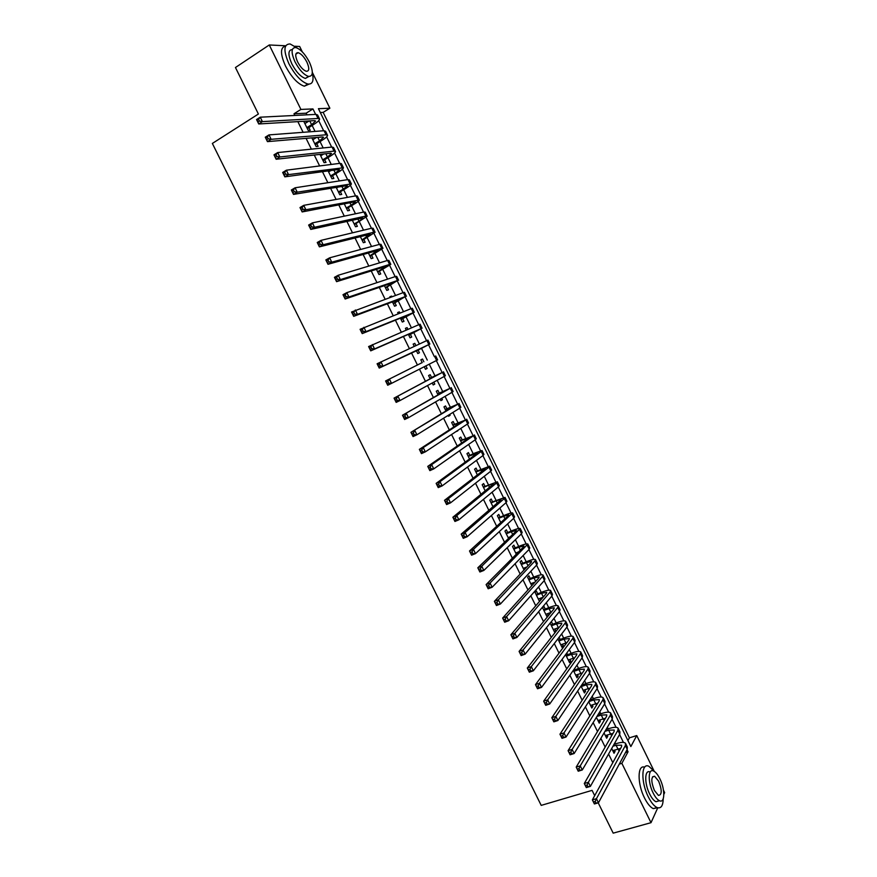 <?xml version="1.0" encoding="UTF-8"?>
<svg xmlns="http://www.w3.org/2000/svg" width="877" height="877" viewBox="0 0 877 877"><rect width="100%" height="100%" fill="white"/><g stroke="black" fill="none" stroke-linecap="round" stroke-linejoin="round"><path stroke-width="1.32" d="M294.88 46.24L299.671 46.481L302.313 51.886M312.333 72.352L329.873 108.211L318.428 108.693L630.859 746.546L636.746 735.562L654.056 770.949M627.932 740.561L629.412 737.842L323.164 112.377L329.873 108.211M629.412 737.842L636.746 735.562M663.483 790.232L664.645 792.6L663.845 794.354M611.686 748.487L614.032 753.255L615.084 751.348L614.47 750.087M604.045 732.92L606.643 738.215L607.728 736.351L607.081 735.047M596.382 717.32L599.254 723.152L600.35 721.332L599.682 719.962M588.708 701.688L591.843 708.068L592.962 706.292L592.26 704.867M581.023 686.033L584.422 692.962L585.562 691.219L584.838 689.739M573.317 670.346L576.989 677.811L578.151 676.123L577.395 674.577M565.61 654.626L569.546 662.65L570.73 660.995L569.94 659.394M557.871 638.884L562.08 647.456L563.297 645.845L562.475 644.189M550.131 623.108L554.604 632.229L555.843 630.662L554.998 628.952M545.198 608.989L543.893 606.314L542.622 607.827L547.116 616.98L548.377 615.457L547.511 613.681M537.711 593.74L536.406 591.065L535.113 592.534L539.498 601.447M530.223 578.469L528.908 575.794L527.592 577.209L531.78 585.726M522.714 563.166L521.398 560.491L520.061 561.861L524.04 569.984M515.183 547.84L513.867 545.154L512.508 546.492L516.301 554.209M507.651 532.492L506.325 529.796L504.944 531.089L508.539 538.412M500.098 517.112L498.772 514.415L497.369 515.665L500.767 522.582M492.534 501.699L491.208 499.002L489.783 500.208L492.984 506.72M484.959 486.264L483.633 483.556L482.186 484.718L485.178 490.824M477.373 470.796L476.036 468.088L474.567 469.206L477.362 474.906M469.765 455.306L468.428 452.598L466.937 453.672L469.535 458.967M462.146 439.794L460.809 437.075L459.296 438.105L461.686 442.984M454.516 424.238L453.179 421.519L451.633 422.506L453.826 426.978M456.073 431.55L457.608 430.53M446.864 408.671L445.527 405.941L443.959 406.884L445.954 410.94M448.136 415.391L448.564 416.257L450.12 415.292L449.693 414.426M439.213 393.071L437.864 390.331L436.275 391.23L438.062 394.869M440.188 399.199L440.89 400.625L442.468 399.704L441.767 398.279M431.539 377.439L430.19 374.698L428.579 375.553L430.168 378.776M432.229 382.986L433.194 384.959L434.795 384.082L433.83 382.109M423.854 361.773L422.506 359.033L420.861 359.844L422.243 362.65M424.249 366.739L425.498 369.272L427.121 368.439L425.882 365.906M415.917 345.615L414.799 343.345L413.144 344.102L414.262 346.382M416.301 350.537L417.781 353.552L419.425 352.762L418.077 350.011M407.937 329.346L407.081 327.625L405.393 328.338L406.248 330.07M408.353 334.356L410.041 337.798L411.719 337.053L410.37 334.301M399.934 313.045L399.353 311.872L397.643 312.541L398.224 313.725M400.394 318.154L402.302 322.023L403.99 321.322L402.642 318.57M391.909 296.722L391.613 296.097L389.87 296.722L390.177 297.347M392.425 301.918L394.54 306.216L396.261 305.569L394.902 302.806M383.885 280.355L382.12 280.936M384.433 285.65L386.768 290.386L388.511 289.783L387.152 287.009M376.43 269.349L378.974 274.523L380.739 273.964L379.379 271.19M368.417 253.014L371.168 258.638L372.966 258.112L371.607 255.339M360.381 236.658L363.352 242.71L365.172 242.238L363.812 239.465M352.335 220.27L355.525 226.759L357.367 226.343L355.996 223.547M344.277 203.848L347.676 210.787L349.55 210.403L348.18 207.619M336.198 187.393L339.816 194.782L341.712 194.442L340.342 191.646M328.108 170.916L331.945 178.744L333.863 178.459L332.482 175.652M319.995 154.396L324.062 162.673L326.003 162.442L324.622 159.636M311.872 137.853L316.158 146.58L318.121 146.393L316.74 143.576M323.164 112.377L320.302 112.519M306.928 114.843L306.128 113.199L293.992 113.78L294.815 115.446M297.851 121.629L303.102 132.317M306.073 138.347L311.368 149.145M314.262 155.032L319.623 165.939M322.451 171.684L327.866 182.712M330.618 188.314L336.088 199.441M338.774 204.9L344.299 216.148M346.908 221.464L352.488 232.822M355.032 237.996L360.666 249.463M363.133 254.494L368.822 266.071M371.223 270.96L376.967 282.646M379.303 287.393L385.102 299.189M387.36 303.804L393.214 315.709M395.406 320.171L401.315 332.186M403.431 336.516L409.395 348.64M411.456 352.828L417.452 365.04M419.48 369.162L425.444 381.309M427.527 385.551L433.413 397.533M435.562 401.896L441.372 413.736M443.576 418.219L449.32 429.905M451.589 434.51L457.246 446.042M459.57 450.767L465.161 462.157M467.551 467.002L473.065 478.228M475.509 483.205L480.958 494.288M483.457 499.375L488.829 510.304M491.383 515.512L496.678 526.288M499.298 531.615L504.527 542.249M507.202 547.697L512.354 558.189M515.084 563.747L520.16 574.084M522.955 579.763L527.965 589.958M530.815 595.757L535.748 605.799M538.653 611.718L543.521 621.618M546.481 627.647L551.271 637.404M554.286 643.543L559.011 653.157M562.091 659.416L566.739 668.888M569.875 675.257L574.457 684.586M577.647 691.065L582.153 700.252M585.397 706.851L589.837 715.895M593.137 722.604L597.511 731.506M600.866 738.335L605.163 747.094M608.572 754.034L612.815 762.65M619.118 751.14L618.066 748.98M615.555 743.86L614.963 742.666M611.609 735.836L610.666 733.906M608.178 728.842L607.388 727.23M604.089 720.51L603.255 718.811M600.789 713.79L599.802 711.762M596.557 705.152L595.845 703.694M593.4 698.706L592.194 696.261M589.004 689.771L588.401 688.544M585.979 683.6L584.575 680.738M581.451 674.358L580.958 673.361M578.557 668.471L576.945 665.183M573.865 658.912L573.503 658.156M571.124 653.31L569.305 649.594M563.67 638.127L561.642 633.983M556.204 622.911L553.968 618.351M548.728 607.673L546.283 602.685M541.241 592.403L538.577 586.987M533.731 577.11L530.859 571.256M526.222 561.784L523.13 555.503M518.691 546.437L515.391 539.728M511.138 531.067L507.63 523.909M503.584 515.654L499.857 508.068M496.009 500.23L492.074 492.205M488.423 484.773L484.279 476.299M480.826 469.283L476.463 460.37M473.218 453.771L468.636 444.42M465.588 438.226L460.787 428.436M457.958 422.659L452.927 412.42M450.296 407.06L445.056 396.371M442.633 391.427L437.174 380.289M434.959 375.773L429.27 364.185M427.263 360.096L421.475 348.312M419.37 344.014L413.758 332.58M411.434 327.845L406.029 316.827M403.486 311.642L398.279 301.03M395.516 295.406L390.517 285.222M387.546 279.149L382.745 269.371M379.544 262.848L374.961 253.497M371.541 246.525L367.156 237.59M363.517 230.18L359.34 221.662M355.481 213.791L351.513 205.7M347.424 197.38L343.663 189.706M339.355 180.925L335.803 173.69M331.265 164.448L327.932 157.641M323.175 147.95L320.039 141.57M315.051 131.407L312.135 125.455M303.738 121.278L308.244 130.454L310.228 130.311L308.847 127.494M306.446 122.616L305.733 121.158M314.372 138.763L313.845 137.689M322.287 154.878L321.947 154.188M525.367 568.581L524.95 567.726M533.073 584.29L532.482 583.073M540.769 599.956L540.002 598.399M552.674 624.205L551.381 621.563M560.129 639.388L559.098 637.294M567.572 654.56L566.805 652.992M575.005 669.699L574.501 668.669M594.694 795.658L592.074 790.363L541.208 805.382L212.355 143.444L258.397 114.021L235.453 67.518L269.272 44.968L285.705 45.779M598.235 802.85L613.187 833.15L651.008 822.692L621.87 763.341L628.053 751.797L627.033 749.714M657.761 807.794L651.008 822.692M619.272 764.13L621.87 763.341M293.992 113.78L300.91 109.428L269.272 44.968M315.643 114.405L312.957 108.923L300.91 109.428M623.448 742.413L619.568 734.487M616.049 727.307L612.091 719.228M608.627 712.179L604.593 703.946M601.194 697.018L597.084 688.631M593.762 681.835L589.574 673.295M586.296 666.619L582.043 657.925M578.831 651.381L574.49 642.523M571.355 636.121L566.937 627.11M563.856 620.828L559.362 611.653M556.347 605.503L551.776 596.174M548.827 590.155L544.178 580.673M541.284 574.786L536.56 565.139M533.742 559.373L528.93 549.572M526.178 543.948L521.289 533.983M518.603 528.491L513.637 518.362M511.006 513.001L505.963 502.718M503.409 497.489L498.279 487.042M495.79 481.944L490.583 471.333M488.16 466.378L482.876 455.601M480.508 450.778L475.148 439.848M472.856 435.156L467.408 424.051M465.183 419.502L459.658 408.233M457.498 403.826L451.896 392.392M449.791 388.105L444.113 376.507M442.085 372.374L436.318 360.611M434.356 356.61L428.546 344.76M426.551 340.682L420.796 328.941M418.724 324.709L413.023 313.1M410.875 308.715L405.251 297.226M403.025 292.688L397.456 281.32M395.154 276.628L389.64 265.391M387.261 260.535L381.824 249.43M379.368 244.42L373.986 233.435M371.453 228.272L366.126 217.419M363.527 212.091L358.265 201.37M355.58 195.889L350.383 185.288M347.621 179.653L342.49 169.173M339.651 163.385L334.575 153.036M331.659 147.084L326.661 136.878M323.657 130.761L318.713 120.675M306.128 113.199L312.957 108.923M625.487 752.587L628.053 751.797M303.902 121.64L304.56 121.234M389.991 296.952L391.613 296.097M397.73 312.716L399.353 311.872M405.459 328.458L407.081 327.625M413.166 344.168L414.799 343.345M420.861 359.844L422.506 359.033M425.477 369.239L427.121 368.439M433.161 384.871L434.795 384.082M440.824 400.482L442.468 399.704M448.465 416.06L450.12 415.292M456.106 431.616L457.761 430.859M539.202 600.855L540.375 600.416M546.678 616.082L548.377 615.457M554.143 631.276L555.843 630.662M561.587 646.448L563.297 645.845M569.02 661.587L570.73 660.995M576.441 676.704L578.151 676.123M583.852 691.789L585.562 691.219M591.251 706.851L592.962 706.292M598.629 721.892L600.35 721.332M605.996 736.899L607.728 736.351M613.352 751.885L615.084 751.348M306.851 127.636L311.598 124.687L315.599 121.026L314.547 120.631L258.726 123.964L256.544 119.546L260.228 117.189L316.027 114.383L317.606 114.986L319.458 118.768M304.867 123.602L309.11 120.96M258.562 119.294L257.082 120.226L257.959 122.002L259.439 121.07L258.562 119.294L260.228 117.189L262.42 121.618L318.033 118.472L319.601 119.053C319.579 120.215 317.573 122.046 313.582 124.556L307.312 128.568M259.439 121.07L262.42 121.618L258.726 123.964L257.959 122.002M257.082 120.226L256.544 119.546M296.985 47.895L290.112 43.96C283.655 44.014 283.26 50.625 288.928 63.78C294.968 75.093 301.239 81.835 307.761 84.017C312.563 84.565 314.076 80.848 312.311 72.89M285.551 46.097C280.191 47.303 280.18 53.946 285.496 66.027C291.526 77.308 297.807 84.039 304.341 86.198L308.989 84.148M308.901 76.474L305.382 78.426C300.679 76.847 296.163 71.991 291.822 63.846C287.831 54.681 288.007 49.912 292.348 49.54M309.428 62.179C305.108 54.023 300.57 49.145 295.812 47.533C291.164 47.555 290.89 52.313 294.979 61.785C299.32 69.941 303.837 74.819 308.529 76.409C313.221 76.376 313.517 71.629 309.428 62.179M297.588 61.861C300.383 67.112 303.299 70.259 306.336 71.278C309.351 71.267 309.537 68.209 306.895 62.114C304.111 56.862 301.195 53.716 298.136 52.675C295.143 52.697 294.957 55.755 297.588 61.861M654.461 771.508L648.848 766.268C641.273 762.354 640.736 782.032 648.311 796.853C651.194 802.587 654.11 806.16 657.07 807.553C660.984 808.835 663.023 805.93 663.209 798.837M644.639 767.2C637.415 764.273 637.151 783.567 644.496 797.938C647.379 803.672 650.306 807.235 653.266 808.627L657.542 807.728M659.23 800.8L655.963 801.721C653.836 800.723 651.732 798.147 649.66 794.003C644.211 783.38 644.573 769.184 650.054 772.001M659.844 778.743C657.761 774.566 655.645 771.979 653.497 770.971C648.037 768.153 647.719 782.361 653.157 793.005C655.24 797.149 657.344 799.725 659.471 800.734C665.051 803.562 665.204 789.179 659.844 778.743M654.374 790.418L658.441 795.406C662.036 794.968 662.124 790.243 658.682 781.232L654.593 776.233C650.997 776.638 650.931 781.363 654.374 790.418M314.777 143.762L319.535 140.857L323.58 137.283L322.55 136.955L267.452 141.625L265.271 137.218L268.965 134.894L324.041 130.728L325.586 131.254L327.439 135.047M312.793 139.739L316.498 137.459M267.31 137.009L265.83 137.941L266.696 139.706L268.176 138.785L267.31 137.009L268.965 134.894L271.146 139.311L326.047 134.806L327.57 135.321C327.516 136.406 325.488 138.193 321.497 140.682L315.205 144.639M268.176 138.785L271.146 139.311L267.452 141.625L266.696 139.706M265.83 137.941L265.271 137.218M322.681 159.866L327.45 156.994L331.539 153.519L330.53 153.234L276.145 159.252L273.975 154.845L277.68 152.565L332.043 147.051L333.545 147.5L335.409 151.304M320.697 155.843L323.777 153.979M276.036 154.692L274.545 155.613L275.422 157.378L276.902 156.468L276.036 154.692L277.68 152.565L279.862 156.972L334.038 151.118L335.529 151.557C335.442 152.576 333.392 154.319 329.39 156.764L323.076 160.677M276.902 156.468L279.862 156.972L276.145 159.252L275.422 157.378M274.545 155.613L273.975 154.845M330.563 175.937L335.354 173.098L339.487 169.721L338.5 169.491L284.839 176.847L282.668 172.451L286.384 170.193L340.024 163.33L341.482 163.714L343.356 167.529M328.601 171.914L330.936 170.522M284.74 172.341L283.249 173.251L284.126 175.005L285.617 174.106L284.74 172.341L286.384 170.193L288.555 174.6L343.466 167.759C343.345 168.724 341.274 170.412 337.261 172.824L330.936 176.694M285.617 174.106L288.555 174.6L284.839 176.847L284.126 175.005M283.249 173.251L282.668 172.451M338.445 191.975L343.236 189.169L347.413 185.902L346.459 185.716L293.499 194.398L291.339 190.013L295.067 187.788L347.994 179.588L349.419 179.895L351.293 183.721M336.472 187.963L337.941 187.108M293.433 189.958L291.942 190.846L292.808 192.611L294.299 191.723L293.433 189.958L295.067 187.788L297.226 192.184L351.392 183.929C351.238 184.828 349.156 186.472 345.121 188.851L338.785 192.677M294.299 191.723L297.226 192.184L293.499 194.398L292.808 192.611M291.942 190.846L291.339 190.013M346.305 207.992L351.118 205.218L355.328 202.039L354.396 201.907L302.148 211.927L299.989 207.553L303.727 205.35L355.941 195.823L357.334 196.042L359.219 199.89M302.116 207.542L300.614 208.419L301.48 210.173L302.982 209.296L302.116 207.542L303.727 205.35L305.887 209.735L359.307 200.077C359.121 200.91 357.016 202.51 352.971 204.856L346.623 208.627M302.982 209.296L305.887 209.735L302.148 211.927L301.48 210.173M300.614 208.419L299.989 207.553M354.155 223.975L358.978 221.234L363.231 218.154L362.322 218.066L310.787 229.412L308.627 225.049L312.376 222.879L363.889 212.015L365.238 212.168L367.123 216.027M310.765 225.082L309.263 225.948L310.129 227.702L311.631 226.836L310.765 225.082L312.376 222.879L314.536 227.253L365.862 216.06L367.211 216.191L354.44 224.556M311.631 226.836L314.536 227.253L310.787 229.412L310.129 227.702M309.263 225.948L308.627 225.049M361.982 239.925L370.237 234.203L319.392 246.865L317.244 242.501L321.004 240.375L371.804 228.184L373.12 228.261L375.016 232.131M319.414 242.589L317.902 243.444L318.768 245.198L320.269 244.343L319.414 242.589L321.004 240.375L323.153 244.738L373.788 232.219L375.093 232.273L362.245 240.451M320.269 244.343L323.153 244.738L319.392 246.865L318.768 245.198M317.902 243.444L317.244 242.501M369.809 255.854L378.13 250.307L327.998 264.284L325.849 259.932L329.62 257.827L379.719 244.321L380.991 244.321L382.898 248.202M328.031 260.063L326.518 260.907L327.384 262.651L328.897 261.817L328.031 260.063L329.62 257.827L331.769 262.19L381.692 248.355L382.953 248.334L370.039 256.314M328.897 261.817L331.769 262.19L327.998 264.284L327.384 262.651M326.518 260.907L325.849 259.932M377.614 271.749L386.012 266.389L336.571 281.67L334.433 277.329L338.215 275.257L387.612 260.436L388.851 260.359L390.758 264.251M336.636 277.505L335.124 278.338L335.99 280.081L337.502 279.248L336.636 277.505L338.215 275.257L340.353 279.599L389.585 264.459L390.813 264.361L377.812 272.155M337.502 279.248L340.353 279.599L336.571 281.67L335.99 280.081M335.124 278.338L334.433 277.329M385.398 287.612L393.883 282.427L345.143 299.013L342.995 294.683L346.788 292.644L395.494 276.507L396.689 276.365L398.607 280.267M345.231 294.913L343.707 295.724L344.573 297.467L346.086 296.645L345.231 294.913L346.788 292.644L348.936 296.985L397.456 280.53L385.573 287.963M346.086 296.645L348.936 296.985L345.143 299.013L344.573 297.467M343.707 295.724L342.995 294.683M393.181 303.453L401.743 298.443L353.683 316.334L351.545 312.004L403.365 292.556L404.516 292.337L406.446 296.262M353.804 312.278L352.28 313.089L353.135 314.821L354.659 314.021L353.804 312.278L355.349 309.998L357.487 314.328L405.327 296.569L393.324 303.749M354.659 314.021L357.487 314.328L353.683 316.334L353.135 314.821M352.28 313.089L351.545 312.004M400.942 319.261L409.581 314.437L362.212 333.611L360.085 329.292L411.214 308.583L412.333 308.287L414.262 312.223M362.354 329.62L360.831 330.41L361.686 332.142L363.21 331.353L362.354 329.62L363.889 327.307L366.027 331.638L414.284 312.267L401.063 319.502M363.21 331.353L366.027 331.638L362.212 333.611L361.686 332.142M360.831 330.41L360.085 329.292M408.693 335.047L417.408 330.388L370.73 350.855L368.603 346.547L419.053 324.578L420.138 324.205L422.067 328.151L408.781 335.222M370.894 346.919L369.36 347.698L370.215 349.43L371.749 348.651L370.894 346.919L372.418 344.595L374.556 348.914L422.078 328.184M371.749 348.651L374.556 348.914L370.73 350.855L370.215 349.43M369.36 347.698L368.603 346.547M416.422 350.8L379.226 368.066L377.099 363.769L426.869 340.539L427.921 340.09L429.862 344.047L416.487 350.921M379.412 364.185L377.877 364.953L378.732 366.674L380.267 365.906L379.412 364.185L380.936 361.85L383.063 366.158L429.862 344.058M380.267 365.906L383.063 366.158L379.226 368.066L378.732 366.674M377.877 364.953L377.099 363.769M422.221 362.596L385.584 380.958L422.21 362.585M387.919 381.418L389.421 379.061L391.548 383.359L387.7 385.244L385.584 380.958L387.228 383.896L388.774 383.139L387.919 381.418L386.384 382.175M388.774 383.139L391.548 383.359L437.634 359.91L435.694 355.952M387.7 385.244L387.228 383.896M429.927 378.294L438.851 374.128L394.058 398.114L442.479 372.374L429.894 378.239M396.404 398.618L397.906 396.251L400.022 400.537L396.163 402.39L394.058 398.114L395.713 401.085L397.259 400.34L396.404 398.618L394.869 399.364M397.259 400.34L400.022 400.537L444.42 376.343L445.384 375.74L443.466 371.804M396.163 402.39L395.713 401.085M437.623 393.97L446.623 389.98L402.499 415.227L450.252 388.248L437.568 393.872M404.878 415.786L406.358 413.396L408.474 417.682L404.615 419.502L402.499 415.227L404.176 418.23L405.722 417.496L404.878 415.786L403.332 416.52M405.722 417.496L408.474 417.682L452.203 392.205L453.124 391.537L451.216 387.623M404.615 419.502L404.176 418.23M445.308 409.614L454.385 405.799L410.94 432.317L458.024 404.089L445.231 409.46M413.33 432.909L414.81 430.508L416.915 434.784L413.045 436.582L410.94 432.317L412.628 435.343L414.174 434.63L413.33 432.909L411.784 433.633M414.174 434.63L416.915 434.784L459.965 408.046L460.853 407.301L458.956 403.42M413.045 436.582L412.628 435.343M452.97 425.235L462.124 421.585L419.359 449.364L423.229 447.588L465.775 419.908L452.872 425.038M421.771 450.011L423.229 447.588L425.334 451.852L421.453 453.628L419.359 449.364L421.059 452.422L422.615 451.721L421.771 450.011L420.215 450.723M422.615 451.721L425.334 451.852L467.704 423.854L468.57 423.043L466.685 419.184M421.453 453.628L421.059 452.422M460.633 440.824L469.853 437.349L427.757 466.389L431.648 464.635L473.514 435.694L460.502 440.583M430.19 467.079L431.648 464.635L433.742 468.899L429.851 470.631L427.757 466.389L429.478 469.48L431.035 468.778L430.19 467.079L428.634 467.77M431.035 468.778L433.742 468.899L475.444 439.64L476.266 438.752L474.391 434.926M429.851 470.631L429.478 469.48M468.274 456.391L477.57 453.091L436.143 483.37L440.035 481.648L481.232 451.458L482.032 450.515L474.742 453.091L468.121 456.095M438.599 484.104L440.035 481.648L442.129 485.902L438.237 487.612L436.143 483.37L437.875 486.494L439.432 485.803L438.599 484.104L437.031 484.795M439.432 485.803L442.129 485.902L483.161 455.393L483.951 454.429L482.087 450.625M438.237 487.612L437.875 486.494M475.893 471.925L485.266 468.789L444.507 500.318L448.41 498.629L488.949 467.189L489.706 466.169L475.729 471.585M446.985 501.107L448.41 498.629L450.504 502.872L446.601 504.56L444.507 500.318L446.25 503.475L447.818 502.795L446.985 501.107L445.417 501.776M447.818 502.795L450.504 502.872L490.868 471.113L491.624 470.083L489.772 466.312M446.601 504.56L446.25 503.475M483.512 487.437L488.522 485.277L493.444 483.742L492.962 484.477L452.861 517.244L456.774 515.577L496.645 482.887L497.369 481.802L483.315 487.042M455.349 518.066L456.774 515.577L458.868 519.809L454.944 521.464L452.861 517.244L454.626 520.423L456.193 519.765L455.349 518.066L453.782 518.724M456.193 519.765L458.868 519.809L498.564 486.812L499.276 485.705L497.445 481.955M454.944 521.464L454.626 520.423M491.109 502.916L496.13 500.789L501.096 499.342L500.635 500.12L461.192 534.126L465.117 532.492L504.319 498.564L505.009 497.402L490.901 502.466M463.714 534.992L465.117 532.492L467.2 536.724L463.275 538.346L461.192 534.126L462.968 537.338L464.547 536.691L463.714 534.992L462.135 535.65M464.547 536.691L467.2 536.724L506.237 502.477L506.917 501.304L505.097 497.577M463.275 538.346L462.968 537.338M500.592 522.221L501.633 521.793M498.695 518.362L503.727 516.268L508.737 514.92L508.287 515.742L469.513 550.975L473.448 549.375L512.639 512.979C511.872 512.606 509.362 513.286 505.119 515.018L498.465 517.879M472.045 551.896L473.448 549.375L475.531 553.595L471.585 555.185L469.513 550.975L471.3 554.22L472.878 553.584L472.045 551.896L470.467 552.532M472.878 553.584L475.531 553.595L513.9 518.11L514.547 516.871L512.738 513.177M471.585 555.185L471.3 554.22M508.167 537.634L510.228 536.801M506.27 533.786L511.313 531.725L516.356 530.464L515.939 531.33L477.812 567.803L481.758 566.224L520.258 528.524C519.469 528.097 516.937 528.732 512.683 530.432L506.007 533.249M480.366 568.756L481.758 566.224L483.841 570.434L479.883 572.001L477.812 567.803L479.62 571.07L481.199 570.445L480.366 568.756L478.787 569.381M481.199 570.445L483.841 570.434L521.552 533.72L522.166 532.416L520.368 528.743M479.883 572.001L479.62 571.07M515.72 553.025L518.636 551.863M513.834 549.188L518.888 547.16L523.964 545.976L523.569 546.897L486.099 584.586L490.057 583.041L527.866 544.047C527.044 543.554 524.501 544.146 520.225 545.823L513.549 548.596M488.675 585.584L490.057 583.041L492.129 587.239L488.171 588.774L486.099 584.586L487.919 587.886L489.509 587.272L488.675 585.584L487.097 586.209M489.509 587.272L492.129 587.239L529.193 549.309L529.763 547.928L527.976 544.277M488.171 588.774L487.919 587.886M523.262 568.395L526.902 566.959M521.376 564.547L526.441 562.563L531.561 561.466L531.188 562.431L494.376 601.337L498.333 599.824L534.915 560.973L535.463 559.537C534.608 558.989 532.043 559.537 527.757 561.181L521.07 563.922M496.963 602.389L498.333 599.824L500.405 604.012L496.437 605.525L494.376 601.337L496.207 604.67L497.796 604.067L496.963 602.389L495.373 602.992M497.796 604.067L500.405 604.012L536.812 564.865L537.349 563.407L535.584 559.789M496.437 605.525L496.207 604.67M530.793 583.72L535.069 582.087M528.908 579.894L533.983 577.932L539.147 576.934L538.796 577.943L502.631 618.066L506.599 616.575L542.523 576.507L543.038 575.005C542.15 574.391 539.574 574.895 535.277 576.507L528.579 579.215M505.24 619.151L506.599 616.575L508.66 620.752L504.692 622.231L502.631 618.066L504.472 621.42L506.062 620.828L505.24 619.151L503.65 619.743M506.062 620.828L508.66 620.752L544.431 580.388L544.924 578.864L543.17 575.268M504.692 622.231L504.472 621.42M538.303 599.035L543.126 597.215M536.428 595.209L541.515 593.28L546.711 592.37L546.382 593.422L510.863 634.751L514.843 633.293L550.12 592.008L550.603 590.44C549.693 589.772 547.084 590.232 542.786 591.811L536.077 594.485M513.494 635.88L514.843 633.293L516.904 637.458L512.924 638.916L510.863 634.751L512.727 638.138L514.317 637.557L513.494 635.88L511.905 636.472M514.317 637.557L516.904 637.458L552.017 595.889L552.488 594.299L550.745 590.725M512.924 638.916L512.727 638.138M545.812 614.317L551.118 612.354M543.937 610.491L549.035 608.605L554.264 607.772L553.968 608.879L519.085 651.403L523.076 649.978L557.706 607.487L558.156 605.854C557.213 605.119 554.593 605.536 550.285 607.092L543.554 609.723M521.738 652.587L523.076 649.978L525.137 654.143L521.135 655.568L519.085 651.403L520.96 654.823L522.56 654.253L521.738 652.587L520.138 653.157M522.56 654.253L525.137 654.143L559.603 611.357L560.041 609.701L558.298 606.15M521.135 655.568L520.96 654.823M553.299 629.565L559.033 627.493M551.425 625.75L556.533 623.898L561.806 623.152L561.532 624.303L527.296 668.033L531.298 666.63L565.281 622.933L565.687 621.234C564.722 620.445 562.08 620.817 557.761 622.341L551.03 624.939M529.96 669.25L531.298 666.63L533.348 670.784L529.346 672.188L527.296 668.033L529.182 671.475L530.782 670.916L529.96 669.25L528.36 669.809M530.782 670.916L533.348 670.784L567.167 626.792L567.572 625.071L565.84 621.552M529.346 672.188L529.182 671.475M560.776 644.792L566.882 642.644M558.912 640.988L564.021 639.158L569.337 638.511L569.074 639.706L535.485 684.619L539.498 683.249L572.834 638.357L573.207 636.581C572.221 635.737 569.557 636.066 565.226 637.568L558.485 640.133M538.171 685.891L539.498 683.249L541.537 687.393L537.524 688.763L535.485 684.619L537.382 688.094L538.993 687.546L538.171 685.891L536.571 686.439M538.993 687.546L541.537 687.393L574.731 642.205L575.093 640.418L573.383 636.921M537.524 688.763L537.382 688.094M568.241 659.986L574.676 657.783M566.378 656.193L571.497 654.395L576.847 653.836L576.617 655.075L543.652 701.183L547.676 699.835L580.388 653.749L580.727 651.907C579.697 651.008 577.022 651.293 572.681 652.762L565.928 655.283M546.371 702.488L547.676 699.835L549.715 703.979L545.702 705.316L543.652 701.183L545.571 704.691L547.182 704.143L546.371 702.488L544.76 703.025M547.182 704.143L549.715 703.979L582.262 657.597L582.602 655.733L580.903 652.269M545.702 705.316L545.571 704.691M575.685 675.158L582.427 672.922M573.821 671.376L578.963 669.611L584.345 669.129L584.137 670.412L551.819 717.715L555.843 716.388L587.919 669.118L588.215 667.211C587.173 666.246 584.477 666.487 580.125 667.934L573.361 670.423M554.549 719.063L555.843 716.388L557.882 720.521L553.847 721.837L551.819 717.715L553.749 721.245L555.36 720.719L554.549 719.063L552.927 719.589M555.36 720.719L557.882 720.521L589.793 672.955L590.089 671.026L588.401 667.583M553.847 721.837L553.749 721.245M583.128 690.309L590.133 688.05M581.265 686.527L586.417 684.794L591.832 684.4L591.646 685.726L559.954 734.202L563.999 732.909L595.428 684.455L595.702 682.481C594.628 681.462 591.909 681.659 587.557 683.073L581.681 685.058M562.705 735.595L563.999 732.909L566.027 737.042L561.993 738.324L559.954 734.202L561.905 737.765L563.516 737.25L562.705 735.595L561.094 736.121M563.516 737.25L566.027 737.042L597.314 688.292L597.577 686.296L595.9 682.876M561.993 738.324L561.905 737.765M590.55 705.426L597.796 703.168M588.752 701.633L593.85 699.945L599.309 699.638L599.144 701.019L568.088 750.668L572.133 749.407L602.938 699.769L603.168 697.719C602.071 696.645 599.331 696.809 594.968 698.191L589.881 699.868M570.85 752.104L572.133 749.407L574.161 753.518L570.116 754.779L568.088 750.668L570.05 754.264L571.661 753.749L570.85 752.104L569.228 752.609M571.661 753.749L574.161 753.518L604.812 703.595L605.042 701.534L603.376 698.136M597.961 720.521L605.437 718.274M596.886 716.498L601.271 715.073L606.774 714.854L606.632 716.279L576.2 767.101L580.256 765.862L610.425 715.051L610.633 712.935C609.504 711.806 606.741 711.927 602.367 713.275L597.993 714.689M578.984 768.581L580.256 765.862L582.284 769.973L578.217 771.212L576.2 767.101L578.173 770.719L579.796 770.225L578.984 768.581L577.362 769.074M579.796 770.225L582.284 769.973L612.299 718.866L612.497 716.739L610.841 713.363M605.349 735.584L613.034 733.358M604.955 731.363L608.682 730.179L614.218 730.048L614.097 731.506L584.29 783.501L588.357 782.295L617.901 730.311L618.077 728.129C616.915 726.945 614.141 727.011 609.756 728.338L606.04 729.521M587.097 785.025L588.357 782.295L590.374 786.395L586.318 787.601L584.29 783.501L586.274 787.151L587.908 786.669L587.097 785.025L585.474 785.507M587.908 786.669L590.374 786.395L619.776 734.115L619.929 731.922L618.296 728.579M612.738 750.624L620.609 748.432M612.968 746.228L616.082 745.253L621.65 745.209L621.552 746.711L592.37 799.879L596.448 798.684L625.367 745.538L625.498 743.29C624.314 742.052 621.53 742.074 617.134 743.378L614.021 744.343M595.198 801.435L596.448 798.684L598.465 802.784L594.387 803.957L592.37 799.879L594.376 803.551L596.009 803.069L595.198 801.435L593.565 801.907M596.009 803.069L598.465 802.784L627.23 749.342L627.362 747.083L625.729 743.751M309.756 120.927L311.598 124.687M316.027 114.383L318.033 118.472M317.814 137.349L319.535 140.857M324.041 130.728L326.047 134.806M325.86 153.749L327.45 156.994M332.043 147.051L334.038 151.118M333.896 170.116L335.354 173.098M340.024 163.33L342.019 167.397M341.909 186.461L343.236 189.169M347.994 179.588L349.978 183.655M349.912 202.762L351.118 205.218M355.941 195.823L357.937 199.868M357.893 219.042L358.978 221.234M363.889 212.015L365.862 216.06M365.873 235.288L366.816 237.228M371.804 228.184L373.788 232.219M373.821 251.513L374.654 253.19M379.719 244.321L381.692 248.355M381.769 267.693L382.471 269.118M387.612 260.436L389.585 264.459M389.695 283.852L390.265 285.025M395.494 276.507L397.456 280.53M397.61 299.989L398.059 300.899M403.365 292.556L405.327 296.569M405.514 316.082L405.832 316.74M411.214 308.583L413.177 312.585M419.053 324.578L421.004 328.568M426.869 340.539L428.82 344.518M434.685 356.468L436.625 360.447M442.479 372.374L444.42 376.343M450.252 388.248L452.203 392.205M450.263 407.29L450.646 408.079M458.024 404.089L459.965 408.046M457.937 422.944L458.452 423.975M465.775 419.908L467.704 423.854M465.61 438.566L466.235 439.848M473.514 435.694L475.444 439.64M473.262 454.165L474.008 455.689M481.232 451.458L483.161 455.393M480.892 469.732L481.769 471.508M488.949 467.189L490.868 471.113M488.522 485.277L489.509 487.294M496.645 482.887L498.564 486.812M496.13 500.789L497.237 503.047M504.319 498.564L506.237 502.477M503.727 516.268L504.955 518.767M511.993 514.207L513.9 518.11M511.313 531.725L512.661 534.466M519.644 529.829L521.552 533.72M518.888 547.16L520.346 550.142M527.285 545.417L529.193 549.309M526.441 562.563L528.02 565.786M534.915 560.973L536.812 564.865M533.983 577.932L535.683 581.396M542.523 576.507L544.431 580.388M541.515 593.28L543.334 596.985M550.12 592.008L552.017 595.889M549.035 608.605L550.909 612.431M557.706 607.487L559.603 611.357M556.533 623.898L558.408 627.713M565.281 622.933L567.167 626.792M564.021 639.158L565.895 642.973M572.834 638.357L574.731 642.205M571.497 654.395L573.372 658.199M580.388 653.749L582.262 657.597M578.963 669.611L580.826 673.404M587.919 669.118L589.793 672.955M586.417 684.794L588.27 688.588M595.428 684.455L597.314 688.292M593.85 699.945L595.713 703.738M602.938 699.769L604.812 703.595M601.271 715.073L603.124 718.855M610.425 715.051L612.299 718.866M608.682 730.179L610.535 733.95M617.901 730.311L619.776 734.115M616.082 745.253L617.934 749.024M625.367 745.538L627.23 749.342M295.834 54.188L298.136 52.675M305.382 78.426L308.529 76.409M307.761 84.017L304.341 86.198M652.51 776.847L654.593 776.233M655.963 801.721L659.471 800.734M657.07 807.553L653.266 808.627"/></g></svg>
